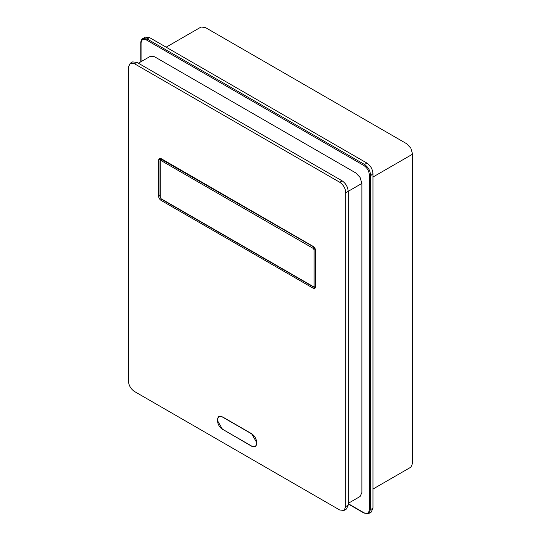 <?xml version="1.0" encoding="UTF-8"?>
<svg xmlns="http://www.w3.org/2000/svg" width="541" height="541" viewBox="0 0 541 541"><rect width="100%" height="100%" fill="white"/><g stroke="black" fill="none" stroke-linecap="round" stroke-linejoin="round"><path stroke-width="0.81" d="M372.965 489.057L410.849 467.187L412.614 463.279L412.614 154.144L410.849 148.193L406.575 143.683L205.289 27.476L201.015 27.05L166.155 47.175M149.519 37.572L145.252 37.146L142.838 38.546L147.105 38.966L364.512 164.484C368.59 167.412 370.585 171.226 370.49 175.913L370.47 509.636L369.28 509.629L369.28 175.866L370.47 175.926L372.965 173.553C372.58 169.123 370.571 165.634 366.926 163.091L149.519 37.572L147.105 38.966L146.503 40.014C143.223 38.519 141.411 39.567 141.066 43.152L141.066 61.66M372.965 508.27L370.47 509.636L368.644 513.551L371.119 512.226L372.965 508.27L372.965 173.553M222.594 429.473L217.157 420.059L218.753 416.543L222.594 416.922L251.579 433.659L257.016 443.072L255.426 446.589L251.579 446.21L222.757 429.378M158.621 159.953L159.325 158.398L161.015 158.567L313.205 246.425C314.646 247.44 315.45 248.826 315.599 250.584L315.599 286.845L314.896 288.394L313.205 288.231L161.015 200.366C159.575 199.352 158.77 197.972 158.621 196.214L158.621 159.953L161.035 158.554M315.471 286.75L313.205 288.231M161.035 158.574L161.035 159.203M128.386 381.006C128.772 385.435 130.78 388.925 134.425 391.468L339.748 510.014L344.022 510.433L345.794 506.525L345.794 192.724C345.408 188.302 343.393 184.812 339.748 182.27L134.425 63.723L130.151 63.297L128.386 67.206L128.386 381.006M130.151 63.297L132.572 61.904L136.839 62.33L342.169 180.87C345.807 183.419 347.822 186.902 348.208 191.331L348.208 505.132L346.436 509.04L344.022 510.433M251.579 433.841C258.382 437.432 258.382 450.281 251.579 446.021L222.594 429.284C215.798 425.693 215.798 412.851 222.594 417.111L251.579 433.841M348.208 503.353L360.117 496.476L361.888 492.567L361.888 183.433L360.117 177.482L355.85 172.971L154.564 56.758L150.29 56.338L138.381 63.216M160.264 161.049L161.096 160.569L313.28 248.434L314.105 249.868L314.105 286.128L313.28 286.608L161.096 198.743L160.264 197.309L160.251 160.359M162.172 159.23L161.685 159.534L314.165 247.217M161.563 158.878L160.65 159.439L161.685 159.534L161.096 160.569M315.599 285.973L314.862 287.075L315.599 286.676M315.504 249.759L315.302 286.135L314.105 286.128M314.105 249.868L315.302 249.874L313.868 247.393L313.28 248.434M313.28 286.608L313.868 286.96M161.685 199.102L161.096 198.743M160.264 197.309L160.251 196.62M372.965 177.035L412.614 154.144M369.28 175.866C369.388 171.632 367.603 168.19 363.91 165.532L146.503 40.014M348.208 503.664L363.91 512.733C367.15 514.207 368.935 513.172 369.28 509.629M363.91 165.532L364.512 164.484L366.926 163.091M363.91 512.733L364.499 513.084M141.066 42.455L141.066 43.152M161.015 200.366L162.212 199.676M160.014 195.402L158.621 196.214M345.794 506.525L348.208 505.132M339.748 182.27L342.169 180.87M361.888 183.433L345.794 192.724M136.839 62.33L134.425 63.723M160.65 159.439L160.014 160.697L160.014 196.958L161.272 199.135L313.455 286.994L314.862 287.075M348.208 503.955L364.086 513.118L368.644 513.551M140.816 61.809L140.816 42.8C140.822 40.825 141.492 39.405 142.838 38.546"/></g></svg>
